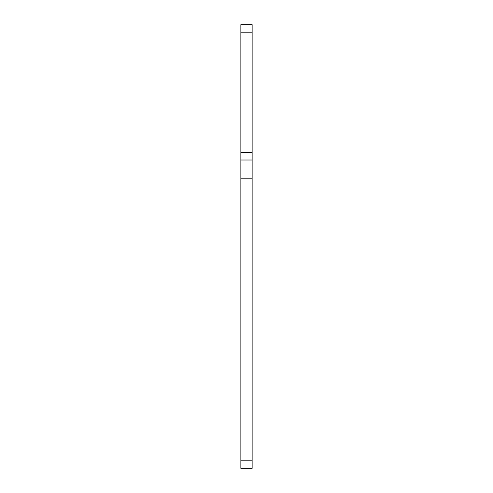 <?xml version="1.0" encoding="UTF-8"?>
<svg xmlns="http://www.w3.org/2000/svg" width="493" height="493" viewBox="0 0 493 493"><rect width="100%" height="100%" fill="white"/><g stroke="black" fill="none" stroke-linecap="round" stroke-linejoin="round"><path stroke-width="0.74" d="M252.139 468.35L240.861 468.35L252.139 468.35L252.139 178.817L240.861 178.817L240.861 460.832L252.139 460.832M252.139 32.168L240.861 32.168L240.861 24.65L252.139 24.65L252.139 160.015L240.861 160.015L240.861 152.497L252.139 152.497M240.861 32.168L240.861 152.497M252.139 160.015L252.139 178.817M240.861 468.35L240.861 460.832M240.861 178.817L240.861 160.015"/></g></svg>
